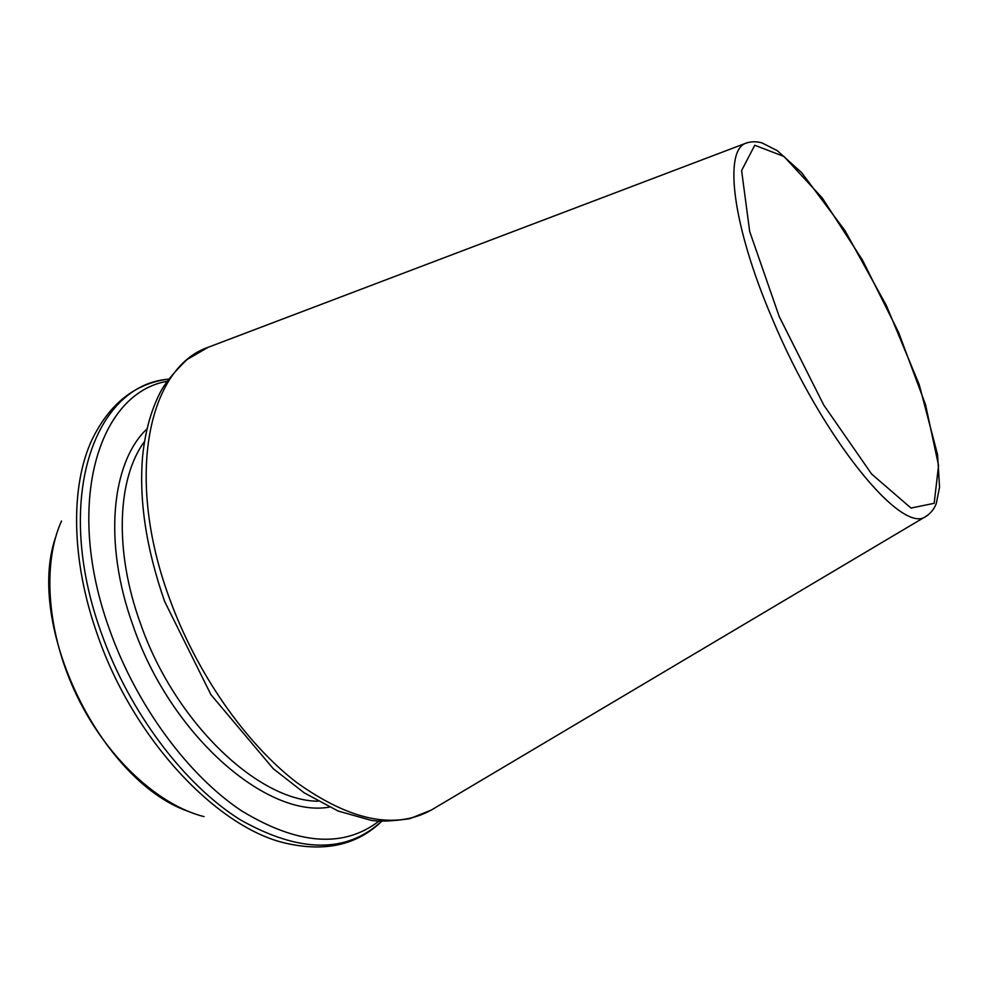 <?xml version="1.0" encoding="UTF-8"?>
<svg xmlns="http://www.w3.org/2000/svg" width="989" height="989" viewBox="0 0 989 989"><rect width="100%" height="100%" fill="white"/><g stroke="black" fill="none" stroke-linecap="round" stroke-linejoin="round"><path stroke-width="1.48" d="M166.894 381.371C98.875 393.041 63.679 503.24 109.519 629.511C136.346 705.318 188.046 775.191 241.39 810.72C297.553 844.903 343.406 848.377 378.935 821.142M144.481 441.514C117.456 478.021 113.908 550.082 140.277 622.983C174.212 721.562 257.461 800.67 317.926 801.226M146.953 428.929C111.534 462.259 102.98 542.664 132.983 625.468C170.491 735.272 266.783 818.262 329.312 807.135M168.402 379.207C94.524 384.808 52.701 498.802 101.224 632.7C129.287 712.241 184.473 785.031 240.512 819.918C299.531 853.074 346.558 853.544 381.581 821.303M168.489 379.096C134.924 383.497 109.371 403.809 91.829 440.056C70.367 486.168 70.998 560.38 97.404 634.617C133.218 739.302 217.271 828.09 286.278 843.333C325.566 852.172 357.375 844.829 381.705 821.315M61.528 521.005C41.934 564.101 46.94 633.689 76.882 695.786C106.824 757.871 158.153 805.133 204.068 816.63M779.258 316.628L823.763 405.07L871.606 474.015L911.005 508.049L934.172 503.314L938.561 465.436L925.543 404.711L898.667 332.551L862.47 260.07L822.23 197.911L784.005 156.485L754.768 145.259L741.602 170.553L749.687 231.5L779.258 316.628M747.585 142.577L746.114 143.121C723.528 150.118 732.157 225.232 772.31 318.755C822.267 438.436 902.45 535.815 926.05 516.32L927.398 515.492M211.04 346.212L208.16 347.3C148.943 367.376 124.342 475.82 169.379 598.122C196.354 672.928 245.47 743.135 296.539 782.398C350.18 820.759 395.093 829.981 431.291 810.065L433.936 808.495M55.607 537.2C25.207 624.9 100.173 780.358 187.712 811.178M926.05 516.32C930.736 513.242 934.123 509.026 936.249 503.636L939.55 487.218L937.56 454.643L919.238 384.709L886.416 305.576L844.952 230.585L801.659 172.655L777.243 150.649L762.198 142.985C756.832 141.34 751.479 141.378 746.114 143.121L208.16 347.3L187.069 359.514C173.644 372.47 164.57 383.695 159.859 393.165C150.909 410.831 145.173 431.773 142.639 455.991C138.843 500.063 146.187 548.561 164.656 601.51L210.941 694.698L273.298 768.75L304.266 792.869L338.127 811.042L370.788 820.24C378.775 821.772 391.743 821.253 409.693 818.707L431.291 810.065L926.05 516.32"/></g></svg>
